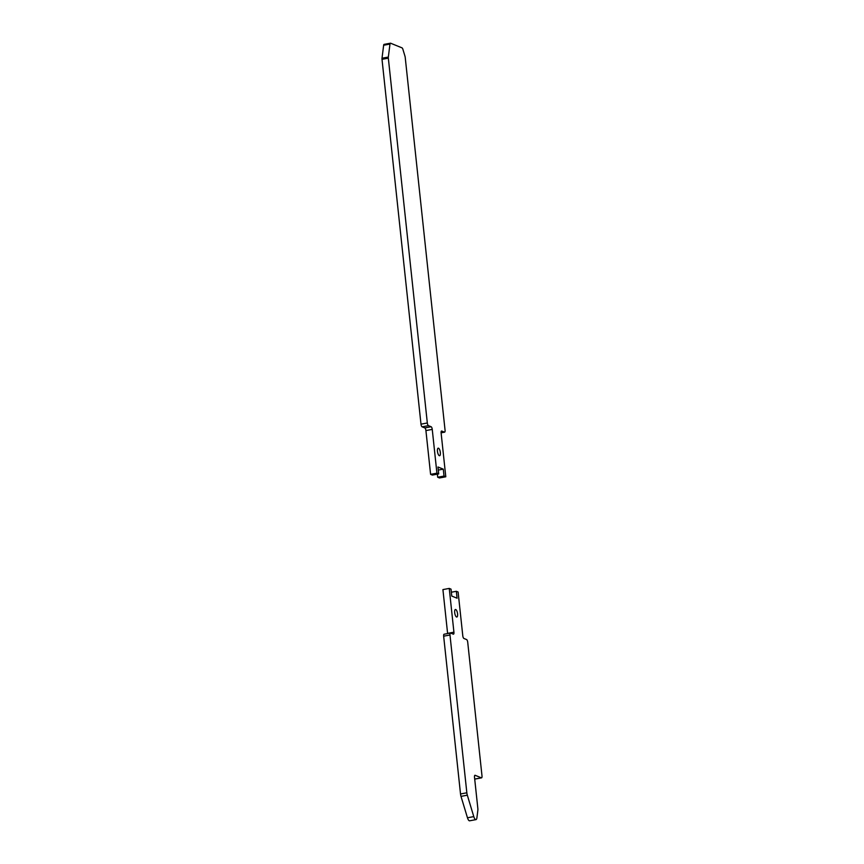 <?xml version="1.0" encoding="UTF-8"?>
<svg xmlns="http://www.w3.org/2000/svg" width="864" height="864" viewBox="0 0 864 864"><rect width="100%" height="100%" fill="white"/><g stroke="black" fill="none" stroke-linecap="round" stroke-linejoin="round"><path stroke-width="1.3" d="M460.998 796.37L467.327 795.193A4.73 1.652 -100.6 0 1 466.841 792.796L460.523 793.973A4.73 1.652 79.4 0 0 460.998 796.37L467.467 817.787A4.795 1.674 79.4 0 0 469.649 820.8L475.978 819.623A4.795 1.674 79.4 0 0 476.896 817.873L477.835 810.486A4.73 1.652 -100.6 0 0 477.824 808.283L474.509 777.244A2.365 0.821 -100.6 0 1 474.962 775.278A2.365 0.821 -100.6 0 1 475.146 775.3L481.356 777.827A2.365 0.821 79.4 0 0 481.54 777.848A2.365 0.821 79.4 0 0 481.993 775.883L467.716 642.211A2.365 0.821 79.4 0 0 466.582 639.554L463.914 638.464A2.365 0.821 -100.6 0 1 462.791 635.807L458.104 592.013L456.332 591.3L457.078 598.212L451.753 596.052L451.019 589.129L449.248 588.416L453.924 632.2A2.365 0.821 -100.6 0 1 453.47 634.165A2.365 0.821 -100.6 0 1 453.287 634.144L450.619 633.064A2.365 0.821 79.4 0 0 450.436 633.042A2.365 0.821 79.4 0 0 449.982 635.008L466.841 792.796M467.327 795.193L473.785 816.61A4.795 1.674 79.4 0 0 475.978 819.623M444.301 634.241A2.365 0.821 79.4 0 0 444.107 634.219A2.365 0.821 79.4 0 0 443.653 636.185L460.523 793.973M449.248 588.416L442.919 589.594L447.595 633.377A2.365 0.821 -100.6 0 1 447.617 633.571M474.682 778.864L475.027 779.004A2.365 0.821 79.4 0 0 475.222 779.026A2.365 0.821 79.4 0 0 475.384 778.939M456.538 616.993A3.834 1.339 -100.6 0 1 454.756 613.094A3.834 1.339 -100.6 0 1 455.436 609.487A3.834 1.339 -100.6 0 1 455.738 609.53A3.834 1.339 -100.6 0 1 457.52 613.429A3.834 1.339 -100.6 0 1 456.84 617.036A3.834 1.339 -100.6 0 1 456.538 616.993M451.343 592.229L456.332 591.3M388.336 57.056L382.007 58.234A2.365 0.821 79.4 0 0 382.007 59.335L388.336 58.158A2.365 0.821 -100.6 0 1 388.336 57.056L389.977 44.064A2.365 0.821 -100.6 0 1 390.431 43.2A2.365 0.821 -100.6 0 1 390.625 43.222L402.008 47.855A2.365 0.821 -100.6 0 1 402.894 49.313L404.968 56.182A2.365 0.821 -100.6 0 1 405.216 57.38L445.057 430.186A2.365 0.821 -100.6 0 1 444.604 432.162A2.365 0.821 -100.6 0 1 444.409 432.13L441.752 431.05A2.365 0.821 79.4 0 0 441.569 431.028A2.365 0.821 79.4 0 0 441.115 432.994L445.792 476.788L444.02 476.064L443.286 469.152L437.962 466.992L438.696 473.904L436.925 473.18L432.248 429.397A2.365 0.821 79.4 0 0 431.114 426.73L428.458 425.65A2.365 0.821 -100.6 0 1 427.324 422.982L388.336 58.158M382.007 58.234L383.648 45.241L389.977 44.064M438.502 448.2A3.834 1.339 -100.6 0 1 440.284 452.11A3.834 1.339 -100.6 0 1 439.603 455.717A3.834 1.339 -100.6 0 1 437.584 452.185A3.834 1.339 -100.6 0 1 438.199 448.168A3.834 1.339 -100.6 0 1 438.502 448.2M384.296 44.399A2.365 0.821 79.4 0 0 384.102 44.377A2.365 0.821 79.4 0 0 383.648 45.241M427.324 422.982L420.995 424.17A2.365 0.821 79.4 0 0 422.129 426.827L428.458 425.65M431.114 426.73L424.786 427.907L422.129 426.827M424.786 427.907A2.365 0.821 -100.6 0 1 425.92 430.574L432.248 429.397M445.792 476.788L439.463 477.965L437.692 477.241L437.368 474.152M436.925 473.18L430.596 474.358L425.92 430.574M438.696 473.904L432.378 475.081L430.596 474.358M443.286 469.152L438.296 470.081M444.02 476.064L437.692 477.241M420.995 424.17L382.007 59.335M467.467 817.787L473.785 816.61M475.027 779.004L481.356 777.827M443.653 636.185L449.982 635.008M447.595 633.377L453.924 632.2M444.409 432.13L441.094 432.756M475.222 779.026L481.54 777.848M444.107 634.219L450.436 633.042M390.431 43.2L384.102 44.377M444.604 432.162L441.094 432.81"/></g></svg>
